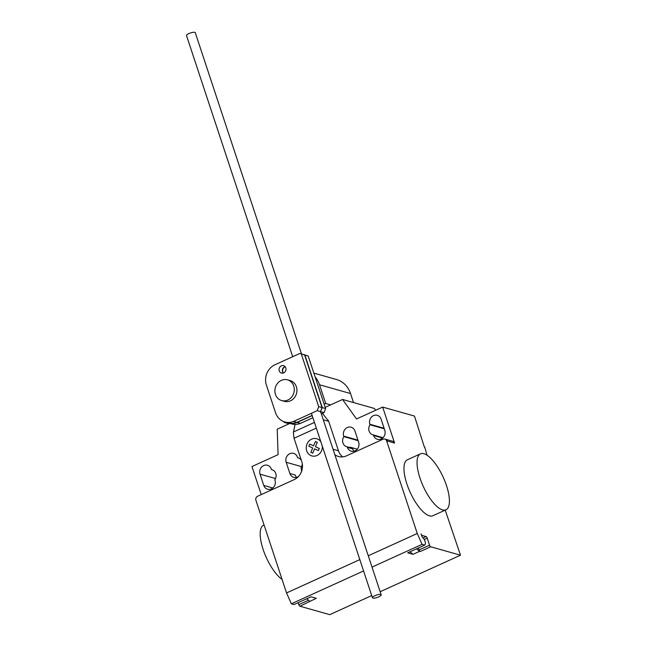 <?xml version="1.0" encoding="UTF-8"?>
<svg xmlns="http://www.w3.org/2000/svg" width="647" height="647" viewBox="0 0 647 647"><rect width="100%" height="100%" fill="white"/><g stroke="black" fill="none" stroke-linecap="round" stroke-linejoin="round"><path stroke-width="0.97" d="M283.273 373.044A3.842 3.437 105.8 0 1 284.672 366.8A3.842 3.437 105.8 0 1 285.076 366.647M281.356 365.862A3.842 3.437 -74.2 0 0 279.051 369.672A3.842 3.437 -74.2 0 0 281.477 373.076A3.842 3.437 -74.2 0 0 283.685 372.89A3.842 3.437 -74.2 0 0 285.788 367.892A3.842 3.437 -74.2 0 0 283.564 365.676A3.842 3.437 -74.2 0 0 281.356 365.862M301.324 354.071L318.696 406.607L317.232 410.667L293.495 421.464A16.118 14.412 105.8 0 1 284.85 421.973A16.118 14.412 105.8 0 1 275.751 413.344L266.338 384.876A15.593 13.943 105.8 0 1 274.773 364.851L299.901 353.424L304.632 355.009L299.901 353.424M317.232 410.667L320.54 411.597L322.004 407.545L318.696 406.607M322.004 407.545L304.632 355.009M284.85 421.973L288.166 422.912A16.118 14.412 -74.2 0 0 296.803 422.394L293.495 421.464M296.803 422.394L312.137 415.423M285.19 366.768A3.842 3.437 -74.2 0 0 284.939 366.873A3.842 3.437 -74.2 0 0 283.426 372.995M321.341 413.878L324.123 412.608L325.587 408.556L308.207 356.02L304.899 355.082L322.271 407.618L320.338 411.888M325.587 408.556L322.271 407.618M324.123 412.608L320.807 411.678M312.194 415.592L297.07 422.475A16.118 14.412 105.8 0 1 288.433 422.984A16.118 14.412 105.8 0 1 288.295 422.952M288.433 422.984L291.74 423.922A16.118 14.412 -74.2 0 0 300.386 423.405L297.07 422.475M300.386 423.405L312.897 417.719M303.427 354.459L304.899 355.082M308.207 356.02L303.475 354.435M292.711 356.691L186.514 35.585A4.61 1.245 -18.3 0 1 189.684 33.248A4.61 1.245 -18.3 0 1 194.82 32.35A4.61 1.245 -18.3 0 1 195.273 32.682L301.494 353.877M380.735 594.504A4.61 1.245 161.7 0 0 375.6 595.402A4.61 1.245 161.7 0 0 372.429 597.739A4.61 1.245 161.7 0 0 372.89 598.071A4.61 1.245 161.7 0 0 378.018 597.173A4.61 1.245 161.7 0 0 381.188 594.836A4.61 1.245 161.7 0 0 380.735 594.504M275.444 394.371A10.764 9.624 -74.2 0 0 281.663 400.566A10.764 9.624 -74.2 0 0 291.579 397.169A10.764 9.624 -74.2 0 0 293.738 386.049A10.764 9.624 -74.2 0 0 287.519 379.854A10.764 9.624 -74.2 0 0 277.603 383.259A10.764 9.624 -74.2 0 0 275.444 394.371M287.519 379.854L290.163 380.606A10.764 9.624 105.8 0 1 296.391 386.801A10.764 9.624 105.8 0 1 294.231 397.913A10.764 9.624 105.8 0 1 284.316 401.318L281.663 400.566M315.146 376.983A24.408 21.828 105.8 0 1 319.521 384.779L325.716 403.502L324.147 404.213M353.513 402.555L350.528 393.53A24.408 21.828 -74.2 0 0 336.408 379.482L313.86 373.109M330.633 404.885L325.716 403.502M284.995 422.014L284.203 422.378L283.976 421.698M289.12 423.769L284.203 422.378M419.984 478.06A30.749 10.983 -114.5 0 1 420.501 453.814A30.749 10.983 -114.5 0 1 446.479 485.549A30.749 10.983 -114.5 0 1 445.961 509.796A30.749 10.983 -114.5 0 1 419.984 478.06M420.501 453.814L407.432 459.758A30.749 10.983 65.5 0 0 406.906 484.005A30.749 10.983 65.5 0 0 432.892 515.74L445.961 509.796M282.092 579.445A30.749 10.983 -114.5 0 1 263.119 549.408A30.749 10.983 -114.5 0 1 263.644 525.154L264.073 524.96M260.045 474.178A6.607 5.912 105.8 0 1 261.372 467.344A6.607 5.912 105.8 0 1 267.462 465.258A6.607 5.912 105.8 0 1 271.287 469.067L271.457 469.576A6.607 5.912 105.8 0 1 271.934 469.69A6.607 5.912 105.8 0 1 274.838 479.791L275.007 480.309A6.607 5.912 105.8 0 1 273.681 487.134A6.607 5.912 105.8 0 1 267.591 489.221A6.607 5.912 105.8 0 1 263.766 485.42L260.045 474.178L275.517 478.545M272.403 469.843L271.457 469.576M381.091 419.127L384.803 430.368A6.607 5.912 105.8 0 1 383.477 437.194A6.607 5.912 105.8 0 1 377.387 439.289A6.607 5.912 105.8 0 1 373.562 435.48L373.392 434.962A6.607 5.912 105.8 0 1 372.915 434.849A6.607 5.912 105.8 0 1 370.019 424.756L369.849 424.238A6.607 5.912 105.8 0 1 371.176 417.404A6.607 5.912 105.8 0 1 377.266 415.317A6.607 5.912 105.8 0 1 381.091 419.127M384.278 428.783L370.019 424.756M383.032 437.687L373.392 434.962M325.19 407.359L342.554 399.466L356.529 418.973L382.668 407.084L414.468 416.061L424.383 447.126M386.623 440.817A3.073 2.75 -74.2 0 0 384.844 439.046L385.507 439.232A3.073 2.75 105.8 0 1 387.278 441.003L386.623 440.817L417.266 533.484L368.264 555.773M384.844 439.046A3.073 2.75 -74.2 0 0 383.073 439.2L346.477 455.844A13.838 12.374 -74.2 0 1 338.535 456.515A13.838 12.374 -74.2 0 1 334.831 454.671M382.668 407.084L394.573 443.066A3.073 2.75 -74.2 0 0 392.794 441.294L385.507 439.232M316.334 428.12L294.045 438.262L293.366 432.552L295.072 424.408M327.924 421.108L328.361 420.413L327.924 421.108L323.298 419.806M333.043 449.253L338.478 450.789L328.361 420.413M322.441 413.376L328.102 420.534M371.718 595.572L329.768 614.65L299.957 606.231L316.286 598.313L310.989 596.817L293.997 604.549L291.344 603.797L286.548 592.935L255.905 500.268A3.073 2.75 105.8 0 1 257.587 496.273L294.191 479.621A13.838 12.374 -74.2 0 0 301.769 461.626L294.045 438.262M301.365 471.93A6.607 5.912 -74.2 0 0 301.146 468.412L300.976 467.902A6.607 5.912 -74.2 0 0 302.238 463.454M301.373 460.413A6.607 5.912 -74.2 0 0 298.081 457.801A6.607 5.912 -74.2 0 0 297.604 457.688L298.542 457.955M297.604 457.688L297.426 457.17A6.607 5.912 -74.2 0 0 293.609 453.369A6.607 5.912 -74.2 0 0 287.519 455.456A6.607 5.912 -74.2 0 0 286.184 462.281L289.905 473.531A6.607 5.912 -74.2 0 0 293.73 477.332A6.607 5.912 -74.2 0 0 298.55 476.427M347.253 446.851L347.423 447.368A6.607 5.912 -74.2 0 0 351.248 451.177A6.607 5.912 -74.2 0 0 357.338 449.083A6.607 5.912 -74.2 0 0 358.664 442.257L354.944 431.015A6.607 5.912 -74.2 0 0 351.119 427.206A6.607 5.912 -74.2 0 0 345.029 429.301A6.607 5.912 -74.2 0 0 343.703 436.127L343.872 436.644A6.607 5.912 -74.2 0 0 346.776 446.745A6.607 5.912 -74.2 0 0 347.253 446.851L352.55 448.347L352.72 448.864A6.607 5.912 105.8 0 0 354.103 451.194M343.872 436.644L358.139 440.672M351.604 448.08A6.607 5.912 105.8 0 1 350.051 447.158L357.249 449.188M338.478 450.789A13.838 12.374 -74.2 0 0 342.724 456.871M424.691 446.98L427.044 455.189M296.585 477.349A6.607 5.912 105.8 0 1 295.21 475.027L289.905 473.531M261.242 494.607L251.958 466.536L278.097 454.647L277.199 429.187L289.913 423.405M375.664 410.271L374.354 408.443L342.554 399.466M445.217 510.127L460.486 555.199L430.676 546.78A1.537 0.55 -114.5 0 1 429.543 545.186L427.222 538.158A1.537 0.55 65.5 0 0 426.09 536.565L422.119 535.449A1.537 0.55 -114.5 0 1 420.995 533.856L422.345 537.325A3.995 1.431 -114.5 0 1 424.772 540.649A3.995 1.431 -114.5 0 1 425.225 544.289L424.707 545.097L422.062 544.345L417.266 533.484M410.004 551.786L413.021 554.325L407.715 552.829L424.707 545.097M299.957 606.231A1.537 0.55 -114.5 0 1 298.833 604.638L298.17 602.648M306.735 598.75L309.751 601.289M291.344 603.797L363.574 570.953M372.017 567.112L422.062 544.345M359.821 559.606L286.548 592.935M380.161 591.73L460.486 555.199M418.431 547.952L419.086 549.942A1.537 0.55 65.5 0 0 420.218 551.535L419.555 551.349L413.021 554.325M416.539 548.818L419.555 551.349M319.303 448.476L318.413 450.587L314.555 448.824L312.727 453.175L310.859 452.318L312.687 447.967L308.829 446.195L309.727 444.093L313.577 445.856L315.412 441.505L317.281 442.354L315.453 446.705L319.303 448.476M320.839 441.731A8.929 7.99 -74.2 0 0 307.697 442.677A8.929 7.99 -74.2 0 0 312.105 455.989A8.929 7.99 -74.2 0 0 322.343 446.293M350.528 393.53L319.521 384.779M272.84 487.984L263.766 485.42M384.108 428.265L369.849 424.238M382.636 438.043L373.562 435.48M387.278 441.003L394.573 443.066M314.45 422.426L293.487 431.961M286.184 462.281L301.656 466.657M347.423 447.368L352.72 448.864M343.703 436.127L357.969 440.154M308.506 600.238L298.833 604.638M430.676 546.78L420.218 551.535M422.119 535.449L421.593 535.684M426.09 536.565L423.106 537.932M424.23 539.525L427.222 538.158M419.086 549.942L429.543 545.186M372.429 597.739L311.433 413.304M381.188 594.836L320.637 411.751"/></g></svg>
